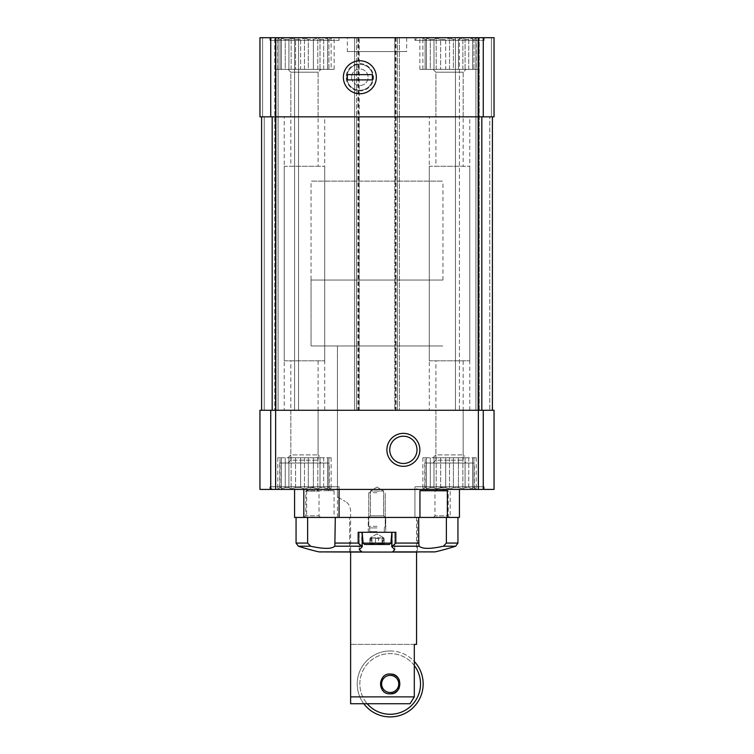 <?xml version="1.0" encoding="UTF-8"?>
<svg xmlns="http://www.w3.org/2000/svg" width="754" height="754" viewBox="0 0 754 754"><rect width="100%" height="100%" fill="white"/><g stroke="black" fill="none" stroke-linecap="round" stroke-linejoin="round"><path stroke-width="0.57" stroke-dasharray="3.77 2.83" d="M422.89 69.349L422.89 38.303L425.115 39.415L425.115 69.349L422.89 69.349L426.453 69.349L426.453 39.415L425.115 39.415L426.453 39.415L426.453 38.303L426.453 69.349L425.115 69.349L425.115 39.415L421.844 37.7L477.235 37.7L421.844 37.7M433.993 69.349L433.993 39.415L430.308 39.415L433.993 39.415L436.208 38.303L433.993 39.415L433.993 69.349L430.308 69.349L430.308 39.415L426.453 38.303L430.308 39.415L430.308 69.349L440.656 69.349L440.656 39.415L445.689 39.415L440.656 39.415L436.208 38.303L440.656 39.415L440.656 69.349L445.689 69.349L445.689 39.415L449.535 38.303L445.689 39.415L445.689 69.349L433.993 69.349M458.413 69.349L458.413 39.415L453.39 39.415L458.413 39.415L462.862 38.303L458.413 39.415L458.413 69.349L453.39 69.349L453.39 39.415L449.535 38.303L453.39 39.415L453.39 69.349L458.413 69.349M468.762 69.349L468.762 39.415L465.086 39.415L468.762 39.415L472.617 38.303L468.762 39.415L468.762 69.349L465.086 69.349L465.086 39.415L462.862 38.303L465.086 39.415L465.086 69.349L472.617 69.349L472.617 39.415L473.964 39.415L472.617 39.415L472.617 38.303L472.617 69.349L473.964 69.349L473.964 39.415L476.189 38.303L473.964 39.415L473.964 69.349L468.762 69.349M277.811 69.349L277.811 38.303L280.036 39.415L280.036 69.349L277.811 69.349L281.383 69.349L281.383 39.415L280.036 39.415L281.383 39.415L281.383 38.303L281.383 69.349L280.036 69.349L280.036 39.415L276.765 37.7L332.156 37.7L276.765 37.7M288.914 69.349L288.914 39.415L285.238 39.415L288.914 39.415L291.138 38.303L288.914 39.415L288.914 69.349L285.238 69.349L285.238 39.415L281.383 38.303L285.238 39.415L285.238 69.349L295.587 69.349L295.587 39.415L300.61 39.415L295.587 39.415L291.138 38.303L295.587 39.415L295.587 69.349L300.61 69.349L300.61 39.415L304.465 38.303L300.61 39.415L300.61 69.349L288.914 69.349M313.344 69.349L313.344 39.415L308.311 39.415L313.344 39.415L317.792 38.303L313.344 39.415L313.344 69.349L308.311 69.349L308.311 39.415L304.465 38.303L308.311 39.415L308.311 69.349L313.344 69.349M323.692 69.349L323.692 39.415L320.007 39.415L323.692 39.415L327.547 38.303L323.692 39.415L323.692 69.349L320.007 69.349L320.007 39.415L317.792 38.303L320.007 39.415L320.007 69.349L327.547 69.349L327.547 39.415L328.885 39.415L327.547 39.415L327.547 38.303L327.547 69.349L328.885 69.349L328.885 39.415L331.11 38.303L328.885 39.415L328.885 69.349L323.692 69.349M426.453 487.697L425.115 487.697L425.115 457.753L426.453 457.753L422.89 457.753L425.115 457.753L425.115 487.697L426.453 487.697L426.453 457.753L433.993 457.753L426.453 457.753L426.453 488.809L426.453 457.753L426.453 488.809L430.308 487.697L433.993 487.697L433.993 457.753L436.208 457.753L433.993 457.753L433.993 487.697L430.308 487.697L430.308 457.753L430.308 487.697L426.453 488.809L426.453 487.697M445.689 457.753L440.656 457.753L449.535 457.753L445.689 457.753L445.689 487.697L440.656 487.697L445.689 487.697L445.689 457.753M440.656 487.697L440.656 457.753L436.208 457.753L440.656 457.753L440.656 487.697L436.208 488.809L433.993 487.697L436.208 488.809L440.656 487.697M458.413 457.753L468.762 457.753L458.413 457.753L458.413 487.697L453.39 487.697L458.413 487.697L458.413 457.753M453.39 487.697L453.39 457.753L449.535 457.753L453.39 457.753L453.39 487.697L449.535 488.809L453.39 487.697M468.762 487.697L468.762 457.753L473.964 457.753L468.762 457.753L468.762 487.697L465.086 487.697L468.762 487.697L472.617 488.809L472.617 487.697L473.964 487.697L473.964 457.753L476.189 457.753L473.964 457.753L473.964 487.697L472.617 487.697L472.617 457.753L472.617 488.809L468.762 487.697M465.086 487.697L465.086 457.753L465.086 487.697L462.862 488.809L465.086 487.697M472.617 487.697L472.617 457.753L472.617 487.697M281.383 487.697L280.036 487.697L280.036 457.753L281.383 457.753L277.811 457.753L280.036 457.753L280.036 487.697L281.383 487.697L281.383 457.753L288.914 457.753L281.383 457.753L281.383 488.809L281.383 457.753L281.383 488.809L285.238 487.697L288.914 487.697L288.914 457.753L291.138 457.753L288.914 457.753L288.914 487.697L285.238 487.697L285.238 457.753L285.238 487.697L281.383 488.809L281.383 487.697M300.61 457.753L295.587 457.753L304.465 457.753L300.61 457.753L300.61 487.697L295.587 487.697L300.61 487.697L300.61 457.753M295.587 487.697L295.587 457.753L291.138 457.753L295.587 457.753L295.587 487.697L291.138 488.809L288.914 487.697L291.138 488.809L295.587 487.697M313.344 457.753L323.692 457.753L313.344 457.753L313.344 487.697L308.311 487.697L313.344 487.697L313.344 457.753M308.311 487.697L308.311 457.753L304.465 457.753L308.311 457.753L308.311 487.697L304.465 488.809L308.311 487.697M323.692 487.697L323.692 457.753L328.885 457.753L323.692 457.753L323.692 487.697L320.007 487.697L323.692 487.697L327.547 488.809L327.547 487.697L328.885 487.697L328.885 457.753L331.11 457.753L328.885 457.753L328.885 487.697L327.547 487.697L327.547 457.753L327.547 488.809L323.692 487.697M320.007 487.697L320.007 457.753L320.007 487.697L317.792 488.809L320.007 487.697M327.547 487.697L327.547 457.753L327.547 487.697M417.556 489.412L481.523 489.412L417.556 489.412L414.917 486.773L484.162 486.773L414.917 486.773L414.917 517.433L414.926 489.412L328.48 489.412L328.48 490.731L334.06 490.731L334.06 517.433L450.185 517.433L450.185 489.412L459.431 489.412L443.635 489.412L474.266 489.412L328.48 489.412M459.431 517.433L450.185 517.433M259.951 489.412L494.049 489.412L494.049 410.28L483.267 410.28L483.267 489.412M414.926 489.412L450.185 489.412M334.06 490.731L306.642 490.731L310.365 490.731L310.365 489.412M306.642 490.731L306.642 517.433L294.569 517.433M270.733 37.7L270.733 116.832L259.951 116.832L262.59 116.832L259.951 116.832L259.951 37.7L359.196 37.7L356.557 37.7L356.557 116.832L261.6 116.832L359.196 116.832L359.196 410.28L356.557 410.28L359.196 410.28L359.196 37.7L359.196 116.832L356.557 116.832L356.557 410.28L261.6 410.28L275.634 410.28L275.634 489.412M358.536 37.7L358.536 410.28L354.578 410.28L356.557 410.28L356.557 37.7L354.578 37.7L494.049 37.7L494.049 116.832L491.41 116.832L494.049 116.832L494.049 37.7L491.41 37.7L494.049 37.7L494.049 116.832L275.634 116.832L275.634 410.28L483.267 410.28M484.162 37.7L414.917 37.7L484.162 37.7L484.162 40.339L414.917 40.339L414.917 37.7M479.214 37.7L419.865 37.7L491.41 37.7L477.895 37.7L479.214 37.7L479.214 410.28L489.761 410.28L479.214 410.28L479.214 37.7L479.214 69.349L419.865 69.349L419.865 37.7M339.083 37.7L269.838 37.7L339.083 37.7L339.083 40.339L269.838 40.339L269.838 37.7M406.67 37.7L347.33 37.7L406.67 37.7L406.67 51.545L347.33 51.545L347.33 37.7M477.895 37.7L459.431 37.7L477.895 37.7L477.895 410.28L477.895 37.7M459.431 37.7L455.473 37.7L459.431 37.7L459.431 410.28L455.473 410.28L475.915 410.28L459.431 410.28L459.431 37.7M294.569 37.7L278.085 37.7L298.527 37.7L294.569 37.7L294.569 410.28L298.527 410.28L276.105 410.28L294.569 410.28L294.569 37.7M489.761 116.832L478.366 116.832L492.4 116.832L489.761 116.832L489.761 410.28L492.4 410.28L481.825 410.28L492.4 410.28L489.761 410.28L489.761 116.832M262.59 116.832L264.239 116.832L262.59 116.832L262.59 37.7L262.59 116.832M358.536 410.28L399.422 410.28L399.422 37.7L399.422 410.28L397.443 410.28L397.443 37.7L397.443 116.832L394.804 116.832L394.804 410.28L397.443 410.28L394.804 410.28L394.804 37.7L394.804 116.832L478.366 116.832L397.443 116.832L397.443 410.28L478.366 410.28L270.733 410.28L270.733 489.412M270.733 116.832L275.634 116.832L275.634 37.7M261.6 116.832L261.6 410.28L276.105 410.28L261.6 410.28L261.6 116.832L261.6 410.28M259.951 410.28L270.733 410.28M276.105 37.7L276.105 410.28L276.105 37.7M298.527 37.7L298.527 410.28L298.527 37.7M354.578 37.7L354.578 410.28L354.578 37.7M455.473 37.7L455.473 410.28L455.473 37.7M347.33 51.545L406.67 51.545M455.661 546.207L443.409 546.207C430.459 549.072 422.372 549.072 419.158 546.207L418.706 517.433L296.058 517.433L307.623 517.433L307.623 543.069L310.591 546.207C323.504 549.072 331.581 549.072 334.842 546.207L335.294 517.433L307.623 517.433M306.642 517.433L334.06 517.433M368.753 517.433L385.247 517.433L368.753 517.433L385.247 517.433L368.753 517.433L370.365 515.83L383.635 515.83L370.365 515.83L370.365 491.061L383.635 491.061L370.365 491.061L383.635 491.061L370.365 491.061L370.365 515.83L383.635 515.83L370.365 515.83L368.753 517.433M337.434 517.433L416.566 517.433L337.434 517.433L337.434 345.982L416.566 345.982L337.434 345.982L416.566 345.982L337.434 345.982L337.434 496.961L345.351 501.533L337.434 496.961M433.38 517.433L449.865 517.433L433.38 517.433L434.983 515.83L448.262 515.83L434.983 515.83L434.983 491.061L448.262 491.061L434.983 491.061L441.627 487.075L448.262 491.061L448.262 515.83L449.865 517.433M304.135 517.433L320.62 517.433L304.135 517.433L305.738 515.83L319.017 515.83L305.738 515.83L305.738 491.061L319.017 491.061L305.738 491.061L312.373 487.075L319.017 491.061L319.017 515.83L320.62 517.433M377 487.075L383.635 491.061L377 487.075L370.365 491.061L377 487.075M328.48 490.731L310.365 490.731M419.94 490.731L447.358 490.731M287.981 457.753L320.95 457.753L287.981 457.753L290.837 454.907L318.094 454.907L290.837 454.907L290.837 360.817L318.094 360.817L290.837 360.817M284.239 360.817L324.691 360.817L284.239 360.817L284.239 116.832L324.691 116.832L284.239 116.832M290.837 116.832L318.094 116.832L290.837 116.832L290.837 72.205L318.094 72.205L290.837 72.205L287.981 69.349L320.95 69.349L287.981 69.349L320.95 69.349L287.981 69.349L290.837 72.205L318.094 72.205L290.837 72.205L290.837 166.285L318.094 166.285L290.837 166.285M274.786 69.349L334.135 69.349L274.786 69.349L274.786 37.7L274.786 410.28L274.786 37.7M279.734 463.031L329.187 463.031L279.734 463.031L279.734 489.412M287.981 463.031L320.95 463.031L287.981 463.031L290.837 460.176L318.094 460.176L290.837 460.176L290.837 410.28L318.094 410.28L290.837 410.28M284.239 410.28L324.691 410.28L284.239 410.28L284.239 166.285L324.691 166.285L284.239 166.285M308.311 69.349L304.465 69.349L308.311 69.349M320.007 69.349L317.792 69.349L320.007 69.349M331.11 69.349L328.885 69.349L331.11 69.349L331.11 38.303L332.156 37.7M300.61 69.349L304.465 69.349L300.61 69.349M281.383 69.349L285.238 69.349L281.383 69.349L281.383 38.303L281.383 69.349M272.477 489.412L336.444 489.412L272.477 489.412L269.838 486.773L339.083 486.773L269.838 486.773L269.838 489.412M277.811 457.753L277.811 488.809L280.036 487.697L276.765 489.412L332.156 489.412L276.765 489.412M300.61 487.697L304.465 488.809L300.61 487.697M313.344 487.697L317.792 488.809L313.344 487.697M328.885 487.697L331.11 488.809L328.885 487.697M269.838 40.339L339.083 40.339L336.444 37.7L272.477 37.7L269.838 40.339M272.477 37.7L336.444 37.7M433.05 457.753L466.019 457.753L433.05 457.753L435.906 454.907L463.163 454.907L435.906 454.907L435.906 360.817L463.163 360.817L435.906 360.817M429.309 360.817L469.761 360.817L429.309 360.817L429.309 116.832L469.761 116.832L429.309 116.832M435.906 116.832L463.163 116.832L435.906 116.832L435.906 72.205L463.163 72.205L435.906 72.205L433.05 69.349L466.019 69.349L433.05 69.349L466.019 69.349L433.05 69.349L435.906 72.205L463.163 72.205L435.906 72.205L435.906 166.285L463.163 166.285L435.906 166.285M419.865 69.349L479.214 69.349M424.813 463.031L474.266 463.031L424.813 463.031L424.813 489.412M433.05 463.031L466.019 463.031L433.05 463.031L435.906 460.176L463.163 460.176L435.906 460.176L435.906 410.28L463.163 410.28L435.906 410.28M429.309 410.28L469.761 410.28L429.309 410.28L429.309 166.285L469.761 166.285L429.309 166.285M453.39 69.349L449.535 69.349L453.39 69.349M465.086 69.349L462.862 69.349L465.086 69.349M476.189 69.349L473.964 69.349L476.189 69.349L476.189 38.303L477.235 37.7M445.689 69.349L449.535 69.349L445.689 69.349M426.453 69.349L430.308 69.349L426.453 69.349L426.453 38.303L426.453 69.349M422.89 457.753L422.89 488.809L425.115 487.697L421.844 489.412L477.235 489.412L421.844 489.412M445.689 487.697L449.535 488.809L445.689 487.697M458.413 487.697L462.862 488.809L458.413 487.697M473.964 487.697L476.189 488.809L473.964 487.697M414.917 40.339L484.162 40.339L481.523 37.7L417.556 37.7L414.917 40.339M417.556 37.7L481.523 37.7M291.138 457.753L291.138 488.809L291.138 457.753M304.465 457.753L304.465 488.809L304.465 457.753M317.792 457.753L317.792 488.809L317.792 457.753M331.11 457.753L331.11 488.809L332.156 489.412M436.208 457.753L436.208 488.809L436.208 457.753M449.535 457.753L449.535 488.809L449.535 457.753M462.862 457.753L462.862 488.809L462.862 457.753M476.189 457.753L476.189 488.809L477.235 489.412M291.138 69.349L291.138 38.303L291.138 69.349M304.465 69.349L304.465 38.303L304.465 69.349M317.792 69.349L317.792 38.303L317.792 69.349M327.547 69.349L327.547 38.303L327.547 69.349M436.208 69.349L436.208 38.303L436.208 69.349M449.535 69.349L449.535 38.303L449.535 69.349M462.862 69.349L462.862 38.303L462.862 69.349M472.617 69.349L472.617 38.303L472.617 69.349M311.053 280.045L442.947 280.045L311.053 280.045L311.053 345.982L442.947 345.982L311.053 345.982L442.947 345.982L311.053 345.982L311.053 181.13L442.947 181.13L311.053 181.13M403.381 436.217A13.629 13.629 0 0 1 415.181 456.66A13.629 13.629 0 0 1 391.571 456.66A13.629 13.629 0 0 1 403.381 436.217M359.856 63.638A13.629 13.629 0 0 1 371.656 84.08A13.629 13.629 0 0 1 348.046 84.08A13.629 13.629 0 0 1 359.856 63.638A13.629 13.629 0 0 1 371.656 84.08A13.629 13.629 0 0 1 348.046 84.08A13.629 13.629 0 0 1 359.856 63.638M350.619 703.727L350.619 644.378L350.619 703.727L410.072 703.727L350.619 703.727L410.072 703.727L414.304 696.875L350.619 696.875L350.619 510.665C350.063 506.009 348.31 502.965 345.351 501.533C348.301 502.965 350.063 506.009 350.619 510.665L350.619 552.06M414.304 696.875L414.304 644.378L416.566 644.378M390.186 693.831C377.038 694.604 377.867 672.389 390.845 674.076C403.06 673.803 402.429 694.896 390.186 693.831A9.887 9.887 0 0 0 398.753 678.996A9.887 9.887 0 0 0 381.618 678.996A9.887 9.887 0 0 0 390.186 693.831A9.887 9.887 0 0 1 383.136 690.881M414.304 644.378L350.619 644.378L414.304 644.378M414.304 665.537A30.33 30.33 0 0 0 362.617 671.296A30.33 30.33 0 0 0 367.198 703.727A30.33 30.33 0 0 1 371.091 660.381A30.33 30.33 0 0 1 414.304 665.537A30.33 30.33 0 0 1 409.29 707.506A30.33 30.33 0 0 1 367.198 703.727M363.814 703.727A32.969 32.969 0 0 1 390.186 650.975A32.969 32.969 0 0 1 414.304 661.456M390.186 650.975A32.969 32.969 0 0 1 420.157 697.695A32.969 32.969 0 0 1 365.19 705.442A32.969 32.969 0 0 1 390.186 650.975M399.139 688.157A9.887 9.887 0 0 0 400.072 684.359M400.072 684.321A9.887 9.887 0 0 0 399.432 680.41M398.536 678.628A9.887 9.887 0 0 0 397.415 677.186M390.874 674.076A9.887 9.887 0 0 0 380.308 683.567M380.299 683.963A9.887 9.887 0 0 0 382.655 690.353M390.186 692.511A8.577 8.577 0 0 0 397.612 679.656A8.577 8.577 0 0 0 382.768 679.656A8.577 8.577 0 0 0 390.186 692.511M361.75 547.244L361.75 532.277L395.841 532.277L359.196 532.277L362.222 532.277L361.75 547.244L359.224 549.647L361.439 551.89L392.561 551.89L394.785 549.647L392.25 547.244L392.25 532.277L392.25 547.244M362.25 552.06L320.393 552.06M334.842 546.207L361.779 546.207L358.159 543.069L335.294 543.069M418.706 543.069L395.841 543.069L392.221 546.207L419.158 546.207M358.159 543.069L358.159 532.277L395.841 532.277L395.841 543.069M457.942 543.069L446.377 543.069L446.377 517.433L335.294 517.433M433.607 552.06L391.75 552.06M446.377 517.433L418.706 517.433M349.63 552.06L349.63 517.433L349.63 552.06L417.386 552.06L417.386 517.433L349.63 517.433L417.386 517.433M385.737 517.433L368.263 517.433L385.737 517.433L368.263 517.433L385.737 517.433L385.737 532.277L368.263 532.277L385.737 532.277L368.263 532.277L385.737 532.277L385.737 517.433M375.464 537.866L371.967 537.866C370.11 538.648 369.592 538.648 370.431 537.866L369.96 538.365L370.431 537.866C369.592 538.648 370.101 538.648 371.967 537.866L377 538.469L378.536 537.866L371.967 537.866C370.11 538.648 369.592 538.648 370.431 537.866C371.562 536.999 371.562 536.999 370.431 537.866C371.562 536.999 371.562 536.999 370.431 537.866L369.96 538.365L370.431 537.866C369.592 538.648 370.101 538.648 371.967 537.866L377 538.469L382.033 537.866C383.89 538.648 384.408 538.648 383.569 537.866L384.04 538.365L383.569 537.866C384.408 538.648 383.899 538.648 382.033 537.866L375.464 537.866L375.464 543.87L370.148 544.473L371.967 543.87L377 544.473L375.464 543.87L370.148 544.473L370.431 543.87L370.148 544.473L370.431 543.87L370.148 544.473L377 544.473L378.536 543.87L377 544.473L369.083 544.473L371.967 543.87L383.852 544.473L382.033 543.87L383.852 544.473L383.569 543.87L383.852 544.473L383.569 543.87L383.852 544.473L364.587 544.473L389.413 544.473L377 544.473L375.464 543.87L375.464 537.866M370.431 543.87C371.562 543.003 371.562 543.003 370.431 543.87C371.562 543.003 371.562 543.003 370.431 543.87L370.148 544.473L370.431 543.87C371.562 543.003 371.562 543.003 370.431 543.87C371.562 543.003 371.562 543.003 370.431 543.87L370.431 537.866C371.562 536.999 371.562 536.999 370.431 537.866C371.562 536.999 371.562 536.999 370.431 537.866L370.431 543.87M378.536 543.87L382.033 543.87L377 544.473L378.536 543.87L384.917 544.473L378.536 543.87L378.536 537.866L382.033 537.866C383.89 538.648 384.408 538.648 383.569 537.866C382.438 536.999 382.438 536.999 383.569 537.866C382.438 536.999 382.438 536.999 383.569 537.866L384.04 538.365L383.569 537.866C384.408 538.648 383.899 538.648 382.033 537.866L378.536 537.866L378.536 543.87M383.569 543.87C382.438 543.003 382.438 543.003 383.569 543.87C382.438 543.003 382.438 543.003 383.569 543.87L383.852 544.473L383.569 543.87C382.438 543.003 382.438 543.003 383.569 543.87C382.438 543.003 382.438 543.003 383.569 543.87L383.569 537.866C382.438 536.999 382.438 536.999 383.569 537.866C382.438 536.999 382.438 536.999 383.569 537.866L383.569 543.87M377 527.913L369.667 527.913L377 527.913M377 526.339L368.753 526.339L377 526.339M377 492.711L368.753 492.711L377 492.711M377 532.277L362.165 532.277L377 532.277M383.852 544.473L377 544.473L383.852 544.473M370.148 544.473L377 544.473L370.148 544.473M362.222 532.965L363.108 543.116L390.892 543.116L363.108 543.116L390.892 543.116L389.413 544.473L377 544.473M351.609 77.266A8.247 8.247 0 0 0 363.975 84.401A8.247 8.247 0 0 0 363.975 70.131A8.247 8.247 0 0 0 351.609 77.266A8.247 8.247 0 0 0 363.975 84.401A8.247 8.247 0 0 0 363.975 70.131A8.247 8.247 0 0 0 351.609 77.266M346.831 77.266A13.025 13.025 0 0 0 366.369 88.548A13.025 13.025 0 0 0 366.369 65.984A13.025 13.025 0 0 0 346.831 77.266A13.025 13.025 0 0 0 366.369 88.548A13.025 13.025 0 0 0 366.369 65.984A13.025 13.025 0 0 0 346.831 77.266M343.372 77.266A16.484 16.484 0 0 0 368.093 91.545A16.484 16.484 0 0 0 368.093 62.987A16.484 16.484 0 0 0 343.372 77.266M347.33 79.905L347.33 74.627L372.382 74.627L372.382 79.905L347.33 79.905M478.366 37.7L478.366 489.412M483.267 37.7L483.267 116.832M481.825 116.832L481.825 410.28M272.175 116.832L272.175 410.28M264.239 116.832L264.239 410.28L264.239 116.832M278.085 37.7L278.085 410.28L278.085 37.7M357.877 37.7L357.877 410.28M395.464 37.7L395.464 410.28M396.123 37.7L396.123 410.28M491.41 37.7L491.41 116.832L491.41 37.7M475.915 37.7L475.915 410.28L475.915 37.7M361.439 551.89L318.904 551.89M310.591 546.207L298.339 546.207M435.096 551.89L392.561 551.89M307.623 543.069L296.058 543.069M371.967 537.866L371.967 543.87L371.967 537.866M382.033 537.866L382.033 543.87L382.033 537.866M377 531.617L369.667 531.617L377 531.617M383.635 515.83L385.247 517.433L383.635 515.83L383.635 491.061L383.635 515.83M318.094 360.817L318.094 454.907L320.95 457.753M324.691 360.817L324.691 116.832M334.135 69.349L334.135 37.7M318.094 116.832L318.094 72.205L320.95 69.349L318.094 72.205L318.094 166.285M329.187 489.412L329.187 463.031M318.094 410.28L318.094 460.176L320.95 463.031M324.691 410.28L324.691 166.285M339.083 517.433L339.083 486.773L336.444 489.412M463.163 360.817L463.163 454.907L466.019 457.753M469.761 360.817L469.761 116.832M463.163 116.832L463.163 72.205L466.019 69.349L463.163 72.205L463.163 166.285M474.266 489.412L474.266 463.031M463.163 410.28L463.163 460.176L466.019 463.031M469.761 410.28L469.761 166.285M484.162 489.412L484.162 486.773L481.523 489.412M416.566 517.433L416.566 552.06M442.947 280.045L442.947 181.13M394.804 549.647L394.804 532.277L394.804 549.647M359.196 549.647L359.196 532.277L359.196 549.647M368.263 532.277L368.263 517.433L368.263 532.277M391.778 546.754L391.778 532.277M362.222 546.754L362.222 532.277M369.931 538.365L369.931 544.369L369.931 538.365M371.298 537.197L371.298 543.191L369.083 544.473L371.298 543.191L371.298 537.197L377 533.907L382.702 537.197L382.702 543.191L384.917 544.473L382.702 543.191L382.702 537.197L377 533.907L371.298 537.197M384.069 538.365L384.069 544.369L384.069 538.365M384.333 531.617L384.333 527.913L385.247 526.339L385.247 492.711L385.247 526.339L384.333 527.913L384.333 531.617L384.992 532.277L384.333 531.617M369.667 531.617L369.667 527.913L368.753 526.339L368.753 492.711L368.753 526.339L369.667 527.913L369.667 531.617L369.008 532.277L369.667 531.617M390.892 543.116L391.778 532.965M363.108 543.116L364.587 544.473"/><path stroke-width="1.13" d="M459.431 489.412L459.431 517.433L447.358 517.433L447.358 490.731L443.635 490.731L443.635 489.412M483.267 37.7L483.267 116.832L494.049 116.832L494.049 37.7L275.634 37.7L275.634 410.28L494.049 410.28L494.049 489.412L259.951 489.412L259.951 410.28L259.951 489.412M310.591 546.207L307.623 543.069L296.058 543.069L298.339 546.207L310.591 546.207C323.541 549.072 331.628 549.072 334.842 546.207L335.294 517.433L339.074 517.433L339.074 489.412M339.074 517.433L419.94 517.433L419.94 490.731L425.52 490.731L425.52 489.412M294.569 489.412L294.569 517.433L303.815 517.433L303.815 489.412M275.634 37.7L259.951 37.7L259.951 116.832L259.951 37.7L259.951 116.832L478.366 116.832L478.366 489.412M483.267 116.832L478.366 116.832L478.366 37.7M492.4 116.832L492.4 410.28L492.4 116.832M261.6 116.832L261.6 410.28M359.856 60.782A16.484 16.484 0 0 1 374.135 85.513A16.484 16.484 0 0 1 345.577 85.513A16.484 16.484 0 0 1 359.856 60.782M275.634 489.412L275.634 410.28L259.951 410.28M403.381 433.362A16.484 16.484 0 0 1 417.65 458.083A16.484 16.484 0 0 1 389.102 458.083A16.484 16.484 0 0 1 403.381 433.362M447.358 517.433L419.94 517.433M425.52 490.731L443.635 490.731M403.381 436.217A13.629 13.629 0 0 1 415.181 456.66A13.629 13.629 0 0 1 391.571 456.66A13.629 13.629 0 0 1 403.381 436.217M350.619 703.727L350.619 696.875L414.304 696.875L410.072 703.727L350.619 703.727L350.619 552.06M414.304 696.875L414.304 644.378L416.566 644.378L416.566 552.06M390.186 693.831C402.382 694.924 403.098 673.878 390.874 674.076C377.914 672.332 376.991 694.594 390.186 693.831A9.887 9.887 0 0 0 399.139 688.157M414.304 665.537A30.33 30.33 0 0 1 409.29 707.506A30.33 30.33 0 0 1 367.198 703.727M414.304 661.456A32.969 32.969 0 0 1 411.354 709.222A32.969 32.969 0 0 1 363.814 703.727M399.432 680.41A9.887 9.887 0 0 0 398.536 678.628M397.415 677.186A9.887 9.887 0 0 0 390.874 674.076M382.655 690.353A9.887 9.887 0 0 0 383.136 690.881M390.186 692.511A8.577 8.577 0 0 0 397.612 679.656A8.577 8.577 0 0 0 382.768 679.656A8.577 8.577 0 0 0 390.186 692.511M298.339 546.207A257.18 257.18 0 0 0 318.904 551.89L362.25 552.06L359.215 549.647L361.75 547.244L361.779 546.207L361.75 547.244M335.294 543.069L358.159 543.069L361.779 546.207L334.842 546.207M392.25 547.244L394.776 549.647L392.561 551.89L435.096 551.89A257.18 257.18 0 0 0 455.661 546.207L443.409 546.207L446.377 543.069L443.409 546.207C430.496 549.072 422.419 549.072 419.158 546.207L392.221 546.207L392.25 547.244L392.221 546.207L395.841 543.069L418.706 543.069L418.706 517.433M419.158 546.207L418.706 543.069M395.841 543.069L395.841 532.277L358.159 532.277L358.159 543.069M392.561 551.89L435.096 551.89M455.661 546.207L457.942 543.069L446.377 543.069L446.377 517.433M307.623 543.069L307.623 517.433L335.294 517.433M303.815 517.433L307.623 517.433M391.75 552.06L362.25 552.06M417.386 552.06L349.63 552.06M377 544.473L364.587 544.473L389.413 544.473L390.892 543.116L391.778 532.965M343.372 77.266A16.484 16.484 0 0 0 368.093 91.545A16.484 16.484 0 0 0 368.093 62.987A16.484 16.484 0 0 0 343.372 77.266M372.382 79.905L372.382 74.627L347.33 74.627L347.33 79.905L372.382 79.905M270.733 37.7L270.733 116.832M272.175 116.832L272.175 410.28M481.825 116.832L481.825 410.28M270.733 410.28L270.733 489.412M483.267 410.28L483.267 489.412M318.904 551.89L361.439 551.89M362.222 532.965L363.108 543.116L390.892 543.116M457.942 543.069L457.942 517.433M296.058 543.069L296.058 517.433M362.222 546.754L362.222 532.277M391.778 546.754L391.778 532.277M363.108 543.116L364.587 544.473"/></g></svg>

